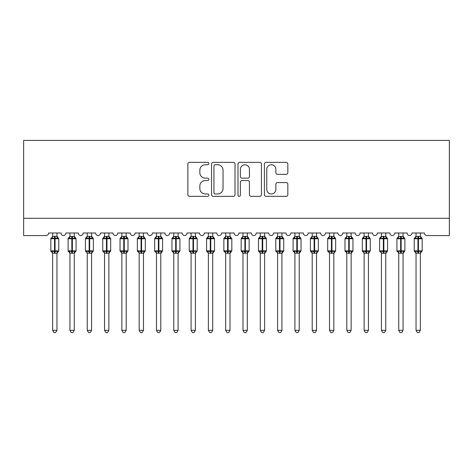 <?xml version="1.0" encoding="UTF-8"?>
<svg xmlns="http://www.w3.org/2000/svg" width="473" height="473" viewBox="0 0 473 473"><rect width="100%" height="100%" fill="white"/><g stroke="black" fill="none" stroke-linecap="round" stroke-linejoin="round"><path stroke-width="0.71" d="M208.812 163.552A1.188 1.188 0 0 0 207.623 162.363L189.578 162.363A1.697 1.697 0 0 0 187.876 164.066L187.876 194.639A1.697 1.697 0 0 0 189.578 196.336L207.623 196.336A1.188 1.188 0 0 0 208.812 195.148A1.188 1.188 0 0 0 207.623 193.96L205.288 193.96A5.434 5.434 0 0 1 199.854 188.526L199.854 185.978A5.434 5.434 0 0 1 205.288 180.538L207.623 180.538A1.188 1.188 0 0 0 208.812 179.35A1.188 1.188 0 0 0 207.623 178.161L205.288 178.161A5.434 5.434 0 0 1 199.854 172.728L199.854 170.179A5.434 5.434 0 0 1 205.288 164.74L207.623 164.74A1.188 1.188 0 0 0 208.812 163.552M286.141 174.342A1.697 1.697 0 0 0 287.838 172.639L287.838 164.066A1.697 1.697 0 0 0 286.141 162.363L266.098 162.363A1.697 1.697 0 0 0 264.401 164.066L264.401 194.639A1.697 1.697 0 0 0 266.098 196.336L286.141 196.336A1.697 1.697 0 0 0 287.838 194.639L287.838 184.275A1.697 1.697 0 0 0 286.141 182.578L277.562 182.578A1.697 1.697 0 0 0 275.865 184.275L275.865 189.413A4.541 4.541 0 0 1 271.319 193.96A4.541 4.541 0 0 1 266.778 189.413L266.778 169.287A4.541 4.541 0 0 1 271.319 164.74A4.541 4.541 0 0 1 275.865 169.287L275.865 172.639A1.697 1.697 0 0 0 277.562 174.342L286.141 174.342M449.35 218.29L449.35 140.416L23.65 140.416L23.65 235.589L45.976 235.589A2.596 2.596 0 0 0 48.571 232.994L61.029 232.994A2.596 2.596 0 0 0 63.453 235.584A2.596 2.596 0 0 0 65.871 232.994L78.335 232.994A2.596 2.596 0 0 0 80.759 235.584A2.596 2.596 0 0 0 83.177 232.994L95.641 232.994A2.596 2.596 0 0 0 98.059 235.584A2.596 2.596 0 0 0 100.483 232.994L112.941 232.994A2.596 2.596 0 0 0 115.365 235.584A2.596 2.596 0 0 0 117.789 232.994L130.246 232.994A2.596 2.596 0 0 0 132.671 235.584A2.596 2.596 0 0 0 135.095 232.994L147.552 232.994A2.596 2.596 0 0 0 149.976 235.584A2.596 2.596 0 0 0 152.401 232.994L164.858 232.994A2.596 2.596 0 0 0 167.282 235.584A2.596 2.596 0 0 0 169.701 232.994L182.164 232.994A2.596 2.596 0 0 0 184.588 235.584A2.596 2.596 0 0 0 187.006 232.994L199.47 232.994A2.596 2.596 0 0 0 201.888 235.584A2.596 2.596 0 0 0 204.312 232.994L216.77 232.994A2.596 2.596 0 0 0 219.194 235.584A2.596 2.596 0 0 0 221.618 232.994L234.076 232.994A2.596 2.596 0 0 0 236.5 235.584A2.596 2.596 0 0 0 238.924 232.994L251.382 232.994A2.596 2.596 0 0 0 253.806 235.584A2.596 2.596 0 0 0 256.23 232.994L268.688 232.994A2.596 2.596 0 0 0 271.112 235.584A2.596 2.596 0 0 0 273.53 232.994L285.994 232.994A2.596 2.596 0 0 0 288.412 235.584A2.596 2.596 0 0 0 290.836 232.994L303.299 232.994A2.596 2.596 0 0 0 305.718 235.584A2.596 2.596 0 0 0 308.142 232.994L320.599 232.994A2.596 2.596 0 0 0 323.024 235.584A2.596 2.596 0 0 0 325.448 232.994L337.905 232.994A2.596 2.596 0 0 0 340.329 235.584A2.596 2.596 0 0 0 342.754 232.994L355.211 232.994A2.596 2.596 0 0 0 357.635 235.584A2.596 2.596 0 0 0 360.059 232.994L372.517 232.994A2.596 2.596 0 0 0 374.941 235.584A2.596 2.596 0 0 0 377.359 232.994L389.823 232.994A2.596 2.596 0 0 0 392.241 235.584A2.596 2.596 0 0 0 394.665 232.994L407.129 232.994A2.596 2.596 0 0 0 409.547 235.584A2.596 2.596 0 0 0 411.971 232.994L424.429 232.994A2.596 2.596 0 0 0 427.024 235.589L449.35 235.589L449.35 218.29L23.65 218.29M235.016 164.066A1.697 1.697 0 0 0 233.313 162.363L213.27 162.363A1.697 1.697 0 0 0 211.573 164.066L211.573 194.639A1.697 1.697 0 0 0 213.27 196.336L233.313 196.336A1.697 1.697 0 0 0 235.016 194.639L235.016 164.066M239.687 162.363L259.73 162.363A1.697 1.697 0 0 1 261.427 164.066L261.427 194.639A1.697 1.697 0 0 1 259.73 196.336L251.151 196.336A1.697 1.697 0 0 1 249.454 194.639L249.454 182.241A1.697 1.697 0 0 0 247.751 180.538L242.064 180.538A1.697 1.697 0 0 0 240.367 182.241L240.367 195.148A1.188 1.188 0 0 1 239.172 196.336A1.188 1.188 0 0 1 237.984 195.148L237.984 164.066A1.697 1.697 0 0 1 239.687 162.363M215.138 164.74A1.188 1.188 0 0 0 213.95 165.934L213.95 192.771A1.188 1.188 0 0 0 215.138 193.96L217.604 193.96A5.434 5.434 0 0 0 223.037 188.526L223.037 170.179A5.434 5.434 0 0 0 217.604 164.74L215.138 164.74M249.454 169.369A4.541 4.541 0 0 0 244.908 164.829A4.541 4.541 0 0 0 240.367 169.369L240.367 176.464A1.697 1.697 0 0 0 242.064 178.161L247.751 178.161A1.697 1.697 0 0 0 249.454 176.464L249.454 169.369M56.961 232.994L56.961 236.435A1.904 1.815 180 0 0 57.96 238.025L57.588 238.581L55.057 237.972L52.006 238.581L51.386 237.937A0.863 0.863 0 0 0 50.818 238.747L50.818 250.861A0.863 0.863 0 0 0 51.386 251.677L52.006 251.033L54.537 251.642L57.588 251.033L57.96 251.589A1.904 1.815 -0 0 0 56.961 253.185L52.633 253.185A1.904 1.815 -0 0 0 51.634 251.589L51.634 251.589M52.633 232.994L52.633 236.518L54.537 236.258L54.537 250.861L58.776 250.861L58.776 238.747L50.818 238.747L50.818 250.861L54.537 250.861L54.537 253.351M56.961 253.173L56.961 330.337L52.633 330.337L52.633 253.173M54.537 236.258L56.961 236.429M52.633 236.151L51.634 238.025A1.904 1.815 180 0 0 52.633 236.429L52.633 236.429M52.006 238.581L52.633 236.518M57.233 237.606L57.588 238.581M52.006 251.033L52.633 253.096M57.588 251.033L56.961 253.096M56.961 330.337L55.66 332.584L53.934 332.584L52.633 330.337M56.961 253.463L58.776 250.861A0.863 0.863 0 0 1 58.729 251.145M74.267 232.994L74.267 236.429A1.904 1.815 180 0 0 75.266 238.025L74.894 238.581L72.363 237.972L69.312 238.581L68.691 237.937A0.863 0.863 0 0 0 68.124 238.747L68.124 250.861A0.863 0.863 0 0 0 68.691 251.677L68.124 250.861L76.082 250.861A0.863 0.863 0 0 1 76.035 251.145M69.939 253.185L69.939 253.185A1.904 1.815 -0 0 0 68.94 251.589L69.312 251.033L71.843 251.642L74.894 251.033L75.266 251.589A1.904 1.815 -0 0 0 74.267 253.185L69.939 253.096L69.939 330.337L74.267 330.337L74.267 253.173M91.573 232.994L91.573 236.429A1.904 1.815 180 0 0 92.572 238.025L92.2 238.581L89.669 237.972L86.618 238.581L85.997 237.937A0.863 0.863 0 0 0 85.43 238.747L85.43 250.861A0.863 0.863 0 0 0 85.997 251.677L85.43 250.861L93.388 250.861A0.863 0.863 0 0 1 93.341 251.145M87.245 253.185L87.245 253.185A1.904 1.815 -0 0 0 86.246 251.589L86.618 251.033L89.149 251.642L92.2 251.033L92.572 251.589A1.904 1.815 -0 0 0 91.573 253.185L87.245 253.096L87.245 330.337L91.573 330.337L91.573 253.173M108.879 232.994L108.879 236.429A1.904 1.815 180 0 0 109.878 238.025L109.505 238.581L106.975 237.972L103.924 238.581L103.303 237.937A0.863 0.863 0 0 0 102.736 238.747L102.736 250.861A0.863 0.863 0 0 0 103.303 251.677L102.736 250.861L110.694 250.861L110.694 238.747L110.126 237.937A0.863 0.863 0 0 1 110.375 238.079M108.879 253.463L110.694 250.861A0.863 0.863 0 0 1 110.647 251.145M104.551 253.185L104.551 253.185A1.904 1.815 -0 0 0 103.552 251.589L103.924 251.033L106.455 251.642L109.505 251.033L109.878 251.589A1.904 1.815 -0 0 0 108.879 253.185L104.551 253.096L104.551 330.337L108.879 330.337L108.879 253.173M126.179 232.994L126.179 236.429A1.904 1.815 180 0 0 127.184 238.025L126.811 238.581L124.281 237.972L121.23 238.581L120.603 237.937A0.863 0.863 0 0 0 120.036 238.747L120.036 250.861A0.863 0.863 0 0 0 120.603 251.677L120.036 250.861L128 250.861L128 238.747L127.432 237.937A0.863 0.863 0 0 1 127.68 238.079M126.179 253.463L128 250.861A0.863 0.863 0 0 1 127.952 251.145M121.857 253.185L121.857 253.185A1.904 1.815 -0 0 0 120.857 251.589L121.23 251.033L123.76 251.642L126.811 251.033L127.184 251.589A1.904 1.815 -0 0 0 126.179 253.185L121.857 253.096L121.857 330.337L126.179 330.337L126.179 253.173M69.939 253.463L68.94 251.589M74.267 253.463L76.082 250.861L76.082 238.747L68.124 238.747L68.94 238.025A1.904 1.815 180 0 0 69.939 236.429L74.267 236.435M69.939 232.994L69.939 236.429M69.312 238.581L69.939 236.518M74.539 237.606L74.894 238.581M69.312 251.033L69.939 253.096M74.894 251.033L74.267 253.096M74.267 330.337L72.966 332.584L71.24 332.584L69.939 330.337M87.245 253.463L86.246 251.589M91.573 253.463L93.388 250.861L93.388 238.747L85.43 238.747L86.246 238.025A1.904 1.815 180 0 0 87.245 236.429L91.573 236.435M87.245 232.994L87.245 236.429M86.618 238.581L87.245 236.518M91.845 237.606L92.2 238.581M86.618 251.033L87.245 253.096M92.2 251.033L91.573 253.096M91.573 330.337L90.272 332.584L88.546 332.584L87.245 330.337M104.551 253.463L103.552 251.589M104.551 232.994L104.551 236.518L108.879 236.435M106.455 236.258L106.455 238.747L102.736 238.747L103.552 238.025A1.904 1.815 180 0 0 104.551 236.429L104.551 236.429M103.924 238.581L104.551 236.518M109.151 237.606L109.505 238.581M103.924 251.033L104.551 253.096M109.505 251.033L108.879 253.096M108.879 330.337L107.578 332.584L105.851 332.584L104.551 330.337M121.857 253.463L120.857 251.589M121.857 232.994L121.857 236.518L126.179 236.435M123.76 236.258L123.76 238.747L120.036 238.747L120.857 238.025A1.904 1.815 180 0 0 121.857 236.429L121.857 236.429M121.23 238.581L121.857 236.518M126.457 237.606L126.811 238.581M121.23 251.033L121.857 253.096M126.811 251.033L126.185 253.096M126.179 330.337L124.884 332.584L123.151 332.584L121.857 330.337M143.485 232.994L143.485 236.429A1.904 1.815 180 0 0 144.484 238.025L144.111 238.581L141.581 237.972L138.53 238.581L137.909 237.937A0.863 0.863 0 0 0 137.341 238.747L137.341 250.861A0.863 0.863 0 0 0 137.909 251.677L137.341 250.861L145.306 250.861A0.863 0.863 0 0 1 145.258 251.145M139.163 253.185L139.163 253.185A1.904 1.815 -0 0 0 138.163 251.589L138.53 251.033L141.066 251.642L144.111 251.033L144.484 251.589A1.904 1.815 -0 0 0 143.485 253.185L139.157 253.096L139.163 330.337L143.485 330.337L143.485 253.173M139.163 253.463L138.163 251.589M143.485 253.463L145.306 250.861L145.306 238.747L137.341 238.747L138.163 238.025A1.904 1.815 180 0 0 139.163 236.429L143.485 236.435M139.163 232.994L139.163 236.429M138.53 238.581L139.157 236.518M143.762 237.606L144.111 238.581M138.53 251.033L139.157 253.096M144.111 251.033L143.49 253.096M143.485 330.337L142.19 332.584L140.457 332.584L139.163 330.337M160.79 232.994L160.79 236.429A1.904 1.815 180 0 0 161.79 238.025L161.417 238.581L158.887 237.972L155.836 238.581L155.215 237.937A0.863 0.863 0 0 0 154.647 238.747L154.647 250.861A0.863 0.863 0 0 0 155.215 251.677L154.647 250.861L162.606 250.861A0.863 0.863 0 0 1 162.558 251.145M156.462 253.185L156.462 253.185A1.904 1.815 -0 0 0 155.463 251.589L155.836 251.033L158.366 251.642L161.417 251.033L161.79 251.589A1.904 1.815 -0 0 0 160.79 253.185L156.462 253.096L156.462 330.337L160.79 330.337L160.79 253.173M156.462 253.463L155.463 251.589M160.79 253.463L162.606 250.861L162.606 238.747L154.647 238.747L155.463 238.025A1.904 1.815 180 0 0 156.462 236.429L160.79 236.435M156.462 232.994L156.462 236.429M155.836 238.581L156.462 236.518M161.062 237.606L161.417 238.581M155.836 251.033L156.462 253.096M161.417 251.033L160.79 253.096M160.79 330.337L159.49 332.584L157.763 332.584L156.462 330.337M178.096 232.994L178.096 236.429A1.904 1.815 180 0 0 179.096 238.025L178.723 238.581L176.193 237.972L173.142 238.581L172.521 237.937A0.863 0.863 0 0 0 171.953 238.747L171.953 250.861A0.863 0.863 0 0 0 172.521 251.677L171.953 250.861L179.911 250.861L179.911 238.747L179.344 237.937A0.863 0.863 0 0 1 179.592 238.079M178.096 253.463L179.911 250.861A0.863 0.863 0 0 1 179.864 251.145M173.768 253.185L173.768 253.185A1.904 1.815 -0 0 0 172.769 251.589L173.142 251.033L175.672 251.642L178.723 251.033L179.096 251.589A1.904 1.815 -0 0 0 178.096 253.185L173.768 253.096L173.768 330.337L178.096 330.337L178.096 253.173M173.768 253.463L172.769 251.589M173.768 232.994L173.768 236.518L178.096 236.435M175.672 236.258L175.672 238.747L171.953 238.747L172.769 238.025A1.904 1.815 180 0 0 173.768 236.429L173.768 236.429M173.142 238.581L173.768 236.518M178.368 237.606L178.723 238.581M173.142 251.033L173.768 253.096M178.723 251.033L178.096 253.096M178.096 330.337L176.796 332.584L175.069 332.584L173.768 330.337M195.402 232.994L195.402 236.429A1.904 1.815 180 0 0 196.401 238.025L196.029 238.581L193.498 237.972L190.448 238.581L189.827 237.937A0.863 0.863 0 0 0 189.259 238.747L189.259 250.861A0.863 0.863 0 0 0 189.827 251.677L189.259 250.861L197.217 250.861A0.863 0.863 0 0 1 197.17 251.145M191.074 253.185L191.074 253.185A1.904 1.815 -0 0 0 190.075 251.589L190.448 251.033L192.978 251.642L196.029 251.033L196.401 251.589A1.904 1.815 -0 0 0 195.402 253.185L191.074 253.096L191.074 330.337L195.402 330.337L195.402 253.173M191.074 253.463L190.075 251.589M195.402 253.463L197.217 250.861L197.217 238.747L189.259 238.747L190.075 238.025A1.904 1.815 180 0 0 191.074 236.429L195.402 236.435M191.074 232.994L191.074 236.429M190.448 238.581L191.074 236.518M195.674 237.606L196.029 238.581M190.448 251.033L191.074 253.096M196.029 251.033L195.402 253.096M195.402 330.337L194.101 332.584L192.375 332.584L191.074 330.337M212.708 232.994L212.708 236.429A1.904 1.815 180 0 0 213.707 238.025L213.335 238.581L210.804 237.972L207.753 238.581L207.133 237.937A0.863 0.863 0 0 0 206.565 238.747L206.565 250.861A0.863 0.863 0 0 0 207.133 251.677L206.565 250.861L214.523 250.861L214.523 238.747L213.956 237.937A0.863 0.863 0 0 1 214.204 238.079M212.708 253.463L214.523 250.861A0.863 0.863 0 0 1 214.476 251.145M208.38 253.185L208.38 253.185A1.904 1.815 -0 0 0 207.381 251.589L207.753 251.033L210.284 251.642L213.335 251.033L213.707 251.589A1.904 1.815 -0 0 0 212.708 253.185L208.38 253.096L208.38 330.337L212.708 330.337L212.708 253.173M208.38 253.463L207.381 251.589M208.38 232.994L208.38 236.518L212.708 236.435M210.284 236.258L210.284 238.747L206.565 238.747L207.381 238.025A1.904 1.815 180 0 0 208.38 236.429L208.38 236.429M207.753 238.581L208.38 236.518M212.98 237.606L213.335 238.581M207.753 251.033L208.38 253.096M213.335 251.033L212.708 253.096M212.708 330.337L211.407 332.584L209.681 332.584L208.38 330.337M230.008 232.994L230.008 236.429A1.904 1.815 180 0 0 231.013 238.025L230.641 238.581L228.104 237.972L225.059 238.581L224.433 237.937A0.863 0.863 0 0 0 223.865 238.747L223.865 250.861A0.863 0.863 0 0 0 224.433 251.677L223.865 250.861L231.829 250.861A0.863 0.863 0 0 1 231.782 251.145M225.686 253.185L225.686 253.185A1.904 1.815 -0 0 0 224.687 251.589L225.059 251.033L227.59 251.642L230.641 251.033L231.013 251.589A1.904 1.815 -0 0 0 230.008 253.185L225.68 253.096L225.686 330.337L230.008 330.337L230.008 253.173M225.686 253.463L224.687 251.589M230.008 253.463L231.829 250.861L231.829 238.747L223.865 238.747L224.687 238.025A1.904 1.815 180 0 0 225.686 236.429L230.008 236.435M225.686 232.994L225.686 236.429M225.059 238.581L225.68 236.518M230.286 237.606L230.641 238.581M225.059 251.033L225.68 253.096M230.641 251.033L230.014 253.096M230.008 330.337L228.713 332.584L226.981 332.584L225.686 330.337M247.314 232.994L247.314 236.429A1.904 1.815 180 0 0 248.313 238.025L247.941 238.581L245.41 237.972L242.359 238.581L241.738 237.937A0.863 0.863 0 0 0 241.171 238.747L241.171 250.861A0.863 0.863 0 0 0 241.738 251.677L241.171 250.861L249.135 250.861L249.135 238.747L248.567 237.937A0.863 0.863 0 0 1 248.816 238.079M247.314 253.463L249.135 250.861A0.863 0.863 0 0 1 249.088 251.145M242.992 253.185L242.992 253.185A1.904 1.815 -0 0 0 241.987 251.589L242.359 251.033L244.896 251.642L247.941 251.033L248.313 251.589A1.904 1.815 -0 0 0 247.314 253.185L242.986 253.096L242.992 330.337L247.314 330.337L247.314 253.173M242.992 253.463L241.987 251.589M242.992 232.994L242.986 236.518L247.314 236.435M244.896 236.258L244.896 238.747L241.171 238.747L241.987 238.025A1.904 1.815 180 0 0 242.992 236.429L242.992 236.429M242.359 238.581L242.986 236.518M247.586 237.606L247.941 238.581M242.359 251.033L242.986 253.096L242.359 251.033M247.941 251.033L247.32 253.096M247.314 330.337L246.019 332.584L244.287 332.584L242.992 330.337M264.62 232.994L264.62 236.429A1.904 1.815 180 0 0 265.619 238.025L265.247 238.581L262.716 237.972L259.665 238.581L259.044 237.937A0.863 0.863 0 0 0 258.477 238.747L258.477 250.861A0.863 0.863 0 0 0 259.044 251.677L258.477 250.861L266.435 250.861A0.863 0.863 0 0 1 266.388 251.145M260.292 253.185L260.292 253.185A1.904 1.815 -0 0 0 259.293 251.589L259.665 251.033L262.196 251.642L265.247 251.033L265.619 251.589A1.904 1.815 -0 0 0 264.62 253.185L260.292 253.096L260.292 330.337L264.62 330.337L264.62 253.173M260.292 253.463L259.293 251.589M264.62 253.463L266.435 250.861L266.435 238.747L258.477 238.747L259.293 238.025A1.904 1.815 180 0 0 260.292 236.429L264.62 236.435M260.292 232.994L260.292 236.429M259.665 238.581L260.292 236.518M264.892 237.606L265.247 238.581M259.665 251.033L260.292 253.096L259.665 251.033M265.247 251.033L264.62 253.096M264.62 330.337L263.319 332.584L261.593 332.584L260.292 330.337M281.926 232.994L281.926 236.429A1.904 1.815 180 0 0 282.925 238.025L282.552 238.581L280.022 237.972L276.971 238.581L276.35 237.937A0.863 0.863 0 0 0 275.783 238.747L275.783 250.861A0.863 0.863 0 0 0 276.35 251.677L275.783 250.861L283.741 250.861A0.863 0.863 0 0 1 283.694 251.145M277.598 253.185L277.598 253.185A1.904 1.815 -0 0 0 276.599 251.589L276.971 251.033L279.502 251.642L282.552 251.033L282.925 251.589A1.904 1.815 -0 0 0 281.926 253.185L277.598 253.096L277.598 330.337L281.926 330.337L281.926 253.173M277.598 253.463L276.599 251.589M281.926 253.463L283.741 250.861L283.741 238.747L275.783 238.747L276.599 238.025A1.904 1.815 180 0 0 277.598 236.429L281.926 236.435M277.598 232.994L277.598 236.429M276.971 238.581L277.598 236.518M282.198 237.606L282.552 238.581M276.971 251.033L277.598 253.096L276.971 251.033M282.552 251.033L281.926 253.096M281.926 330.337L280.625 332.584L278.899 332.584L277.598 330.337M299.232 232.994L299.232 236.429A1.904 1.815 180 0 0 300.231 238.025L299.858 238.581L297.328 237.972L294.277 238.581L293.656 237.937A0.863 0.863 0 0 0 293.089 238.747L293.089 250.861A0.863 0.863 0 0 0 293.656 251.677L293.089 250.861L301.047 250.861A0.863 0.863 0 0 1 300.999 251.145M294.904 253.185L294.904 253.185A1.904 1.815 -0 0 0 293.904 251.589L294.277 251.033L296.808 251.642L299.858 251.033L300.231 251.589A1.904 1.815 -0 0 0 299.232 253.185L294.904 253.096L294.904 330.337L299.232 330.337L299.232 253.173M294.904 253.463L293.904 251.589M299.232 253.463L301.047 250.861L301.047 238.747L293.089 238.747L293.904 238.025A1.904 1.815 180 0 0 294.904 236.429L299.232 236.435M294.904 232.994L294.904 236.429M294.277 238.581L294.904 236.518M299.504 237.606L299.858 238.581M294.277 251.033L294.904 253.096L294.277 251.033M299.858 251.033L299.232 253.096M299.232 330.337L297.931 332.584L296.204 332.584L294.904 330.337M316.538 232.994L316.538 236.429A1.904 1.815 180 0 0 317.537 238.025L317.164 238.581L314.634 237.972L311.583 238.581L310.962 237.937A0.863 0.863 0 0 0 310.394 238.747L310.394 250.861A0.863 0.863 0 0 0 310.962 251.677L310.394 250.861L318.353 250.861A0.863 0.863 0 0 1 318.305 251.145M312.21 253.185L312.21 253.185A1.904 1.815 -0 0 0 311.21 251.589L311.583 251.033L314.113 251.642L317.164 251.033L317.537 251.589A1.904 1.815 -0 0 0 316.538 253.185L312.21 253.096L312.21 330.337L316.538 330.337L316.538 253.173M312.21 253.463L311.21 251.589M316.538 253.463L318.353 250.861L318.353 238.747L310.394 238.747L311.21 238.025A1.904 1.815 180 0 0 312.21 236.429L316.538 236.435M312.21 232.994L312.21 236.429M311.583 238.581L312.21 236.518M316.809 237.606L317.164 238.581M311.583 251.033L312.21 253.096L311.583 251.033M317.164 251.033L316.538 253.096M316.538 330.337L315.237 332.584L313.51 332.584L312.21 330.337M333.837 232.994L333.837 236.429A1.904 1.815 180 0 0 334.837 238.025L334.47 238.581L331.934 237.972L328.889 238.581L328.262 237.937A0.863 0.863 0 0 0 327.694 238.747L327.694 250.861A0.863 0.863 0 0 0 328.262 251.677L327.694 250.861L335.659 250.861A0.863 0.863 0 0 1 335.611 251.145M329.515 253.185L329.515 253.185A1.904 1.815 -0 0 0 328.516 251.589L328.889 251.033L331.419 251.642L334.47 251.033L334.837 251.589A1.904 1.815 -0 0 0 333.837 253.185L329.51 253.096L329.515 330.337L333.837 330.337L333.837 253.173M329.515 253.463L328.516 251.589M333.837 253.463L335.659 250.861L335.659 238.747L327.694 238.747L328.516 238.025A1.904 1.815 180 0 0 329.515 236.429L333.837 236.435M329.515 232.994L329.515 236.429M328.889 238.581L329.51 236.518M334.115 237.606L334.47 238.581M328.889 251.033L329.51 253.096L328.889 251.033M334.47 251.033L333.843 253.096M333.837 330.337L332.543 332.584L330.81 332.584L329.515 330.337M351.143 232.994L351.143 236.429A1.904 1.815 180 0 0 352.143 238.025L351.77 238.581L349.24 237.972L346.189 238.581L345.568 237.937A0.863 0.863 0 0 0 345 238.747L345 250.861A0.863 0.863 0 0 0 345.568 251.677L345 250.861L352.964 250.861L352.964 238.747L352.397 237.937A0.863 0.863 0 0 1 352.645 238.079M351.143 253.463L352.964 250.861A0.863 0.863 0 0 1 352.917 251.145M346.821 253.185L346.821 253.185A1.904 1.815 -0 0 0 345.816 251.589L346.189 251.033L348.719 251.642L351.77 251.033L352.143 251.589A1.904 1.815 -0 0 0 351.143 253.185L346.815 253.096L346.821 330.337L351.143 330.337L351.143 253.173M346.821 253.463L345.816 251.589M346.821 232.994L346.815 236.518L351.143 236.435M348.719 236.258L348.719 238.747L345 238.747L345.816 238.025A1.904 1.815 180 0 0 346.821 236.429L346.821 236.429M346.189 238.581L346.815 236.518M351.415 237.606L351.77 238.581M346.189 251.033L346.815 253.096L346.189 251.033M351.77 251.033L351.143 253.096M351.143 330.337L349.849 332.584L348.116 332.584L346.821 330.337M368.449 232.994L368.449 236.429A1.904 1.815 180 0 0 369.448 238.025L369.076 238.581L366.545 237.972L363.495 238.581L362.874 237.937A0.863 0.863 0 0 0 362.306 238.747L362.306 250.861A0.863 0.863 0 0 0 362.874 251.677L362.306 250.861L370.264 250.861L370.264 238.747L369.697 237.937A0.863 0.863 0 0 1 369.945 238.079M368.449 253.463L370.264 250.861A0.863 0.863 0 0 1 370.217 251.145M364.121 253.185L364.121 253.185A1.904 1.815 -0 0 0 363.122 251.589L363.495 251.033L366.025 251.642L369.076 251.033L369.448 251.589A1.904 1.815 -0 0 0 368.449 253.185L364.121 253.096L364.121 330.337L368.449 330.337L368.449 253.173M364.121 253.463L363.122 251.589M364.121 232.994L364.121 236.518L368.449 236.435M366.025 236.258L366.025 238.747L362.306 238.747L363.122 238.025A1.904 1.815 180 0 0 364.121 236.429L364.121 236.429M363.495 238.581L364.121 236.518M368.721 237.606L369.076 238.581M363.495 251.033L364.121 253.096L363.495 251.033M369.076 251.033L368.449 253.096M368.449 330.337L367.149 332.584L365.422 332.584L364.121 330.337M385.755 232.994L385.755 236.429A1.904 1.815 180 0 0 386.754 238.025L386.382 238.581L383.851 237.972L380.8 238.581L380.18 237.937A0.863 0.863 0 0 0 379.612 238.747L379.612 250.861A0.863 0.863 0 0 0 380.18 251.677L379.612 250.861L387.57 250.861A0.863 0.863 0 0 1 387.523 251.145M381.427 253.185L381.427 253.185A1.904 1.815 -0 0 0 380.428 251.589L380.8 251.033L383.331 251.642L386.382 251.033L386.754 251.589A1.904 1.815 -0 0 0 385.755 253.185L381.427 253.096L381.427 330.337L385.755 330.337L385.755 253.173M381.427 253.463L380.428 251.589M385.755 253.463L387.57 250.861L387.57 238.747L379.612 238.747L380.428 238.025A1.904 1.815 180 0 0 381.427 236.429L385.755 236.435M381.427 232.994L381.427 236.429M380.8 238.581L381.427 236.518M386.027 237.606L386.382 238.581M380.8 251.033L381.427 253.096L380.8 251.033M386.382 251.033L385.755 253.096M385.755 330.337L384.454 332.584L382.728 332.584L381.427 330.337M403.061 232.994L403.061 236.429A1.904 1.815 180 0 0 404.06 238.025L403.688 238.581L401.157 237.972L398.106 238.581L397.486 237.937A0.863 0.863 0 0 0 396.918 238.747L396.918 250.861A0.863 0.863 0 0 0 397.486 251.677L396.918 250.861L404.876 250.861L404.876 238.747L404.309 237.937A0.863 0.863 0 0 1 404.557 238.079M403.061 253.463L404.876 250.861A0.863 0.863 0 0 1 404.829 251.145M398.733 253.185L398.733 253.185A1.904 1.815 -0 0 0 397.734 251.589L398.106 251.033L400.637 251.642L403.688 251.033L404.06 251.589A1.904 1.815 -0 0 0 403.061 253.185L398.733 253.096L398.733 330.337L403.061 330.337L403.061 253.173M398.733 253.463L397.734 251.589M398.733 232.994L398.733 236.518L403.061 236.435M400.637 236.258L400.637 238.747L396.918 238.747L397.734 238.025A1.904 1.815 180 0 0 398.733 236.429L398.733 236.429M398.106 238.581L398.733 236.518M403.333 237.606L403.688 238.581M398.106 251.033L398.733 253.096L398.106 251.033M403.688 251.033L403.061 253.096M403.061 330.337L401.76 332.584L400.034 332.584L398.733 330.337M420.367 232.994L420.367 236.429A1.904 1.815 180 0 0 421.366 238.025L420.994 238.581L418.463 237.972L415.412 238.581L414.791 237.937A0.863 0.863 0 0 0 414.224 238.747L414.224 250.861A0.863 0.863 0 0 0 414.791 251.677L414.224 250.861L422.182 250.861L422.182 238.747L421.614 237.937A0.863 0.863 0 0 1 421.863 238.079M420.367 253.463L422.182 250.861A0.863 0.863 0 0 1 422.135 251.145M416.039 253.185L416.039 253.185A1.904 1.815 -0 0 0 415.04 251.589L415.412 251.033L417.943 251.642L420.994 251.033L421.366 251.589A1.904 1.815 -0 0 0 420.367 253.185L416.039 253.096L416.039 330.337L420.367 330.337L420.367 253.173M416.039 253.463L415.04 251.589M416.039 232.994L416.039 236.518L420.367 236.435M417.943 236.258L417.943 238.747L414.224 238.747L415.04 238.025A1.904 1.815 180 0 0 416.039 236.429L416.039 236.429M415.412 238.581L416.039 236.518M420.639 237.606L420.994 238.581M415.412 251.033L416.039 253.096L415.412 251.033M420.994 251.033L420.367 253.096M420.367 330.337L419.066 332.584L417.34 332.584L416.039 330.337M55.057 253.351L55.057 236.258M71.843 236.258L71.843 253.351M72.363 253.351L72.363 236.258M89.149 236.258L89.149 253.351M89.669 253.351L89.669 236.258M110.694 238.747L106.455 238.747L106.455 253.351M106.975 253.351L106.975 236.258M128 238.747L123.76 238.747L123.76 253.351M124.281 253.351L124.281 236.258M141.066 236.258L141.066 253.351M141.581 253.351L141.581 236.258M158.366 236.258L158.366 253.351M158.887 253.351L158.887 236.258M179.911 238.747L175.672 238.747L175.672 253.351M176.193 253.351L176.193 236.258M192.978 236.258L192.978 253.351M193.498 253.351L193.498 236.258M214.523 238.747L210.284 238.747L210.284 253.351M210.804 253.351L210.804 236.258M227.59 236.258L227.59 253.351M228.104 253.351L228.104 236.258M249.135 238.747L244.896 238.747L244.896 253.351M245.41 253.351L245.41 236.258M262.196 236.258L262.196 253.351M262.716 253.351L262.716 236.258M279.502 236.258L279.502 253.351M280.022 253.351L280.022 236.258M296.808 236.258L296.808 253.351M297.328 253.351L297.328 236.258M314.113 236.258L314.113 253.351M314.634 253.351L314.634 236.258M331.419 236.258L331.419 253.351M331.934 253.351L331.934 236.258M352.964 238.747L348.719 238.747L348.719 253.351M349.24 253.351L349.24 236.258M370.264 238.747L366.025 238.747L366.025 253.351M366.545 253.351L366.545 236.258M383.331 236.258L383.331 253.351M383.851 253.351L383.851 236.258M404.876 238.747L400.637 238.747L400.637 253.351M401.157 253.351L401.157 236.258M422.182 238.747L417.943 238.747L417.943 253.351M418.463 253.351L418.463 236.258M56.961 236.151L58.776 238.747M50.818 250.861L52.633 253.463M51.386 237.937L50.818 238.747M68.124 250.861L68.124 238.747M74.267 236.151L76.082 238.747M68.691 237.937L69.939 236.151M85.43 250.861L85.43 238.747M91.573 236.151L93.388 238.747M85.997 237.937L87.245 236.151M102.736 250.861L102.736 238.747M103.303 237.937L104.551 236.151M110.126 237.937L108.879 236.151M120.036 250.861L120.036 238.747M120.603 237.937L121.857 236.151M127.432 237.937L126.179 236.151M137.341 250.861L137.341 238.747M143.485 236.151L145.306 238.747M137.909 237.937L139.163 236.151M154.647 250.861L154.647 238.747M160.79 236.151L162.606 238.747M155.215 237.937L156.462 236.151M171.953 250.861L171.953 238.747M172.521 237.937L173.768 236.151M179.344 237.937L178.096 236.151M189.259 250.861L189.259 238.747M195.402 236.151L197.217 238.747M189.827 237.937L191.074 236.151M206.565 250.861L206.565 238.747M207.133 237.937L208.38 236.151M213.956 237.937L212.708 236.151M223.865 250.861L223.865 238.747M230.008 236.151L231.829 238.747M224.433 237.937L225.686 236.151M241.171 250.861L241.171 238.747M241.738 237.937L242.992 236.151M248.567 237.937L247.314 236.151M258.477 250.861L258.477 238.747M264.62 236.151L266.435 238.747M259.044 237.937L260.292 236.151M275.783 250.861L275.783 238.747M281.926 236.151L283.741 238.747M276.35 237.937L277.598 236.151M293.089 250.861L293.089 238.747M299.232 236.151L301.047 238.747M293.656 237.937L294.904 236.151M310.394 250.861L310.394 238.747M316.538 236.151L318.353 238.747M310.962 237.937L312.21 236.151M327.694 250.861L327.694 238.747M333.837 236.151L335.659 238.747M328.262 237.937L329.515 236.151M345 250.861L345 238.747M345.568 237.937L346.821 236.151M352.397 237.937L351.143 236.151M362.306 250.861L362.306 238.747M362.874 237.937L364.121 236.151M369.697 237.937L368.449 236.151M379.612 250.861L379.612 238.747M385.755 236.151L387.57 238.747M380.18 237.937L381.427 236.151M396.918 250.861L396.918 238.747M397.486 237.937L398.733 236.151M404.309 237.937L403.061 236.151M414.224 250.861L414.224 238.747M414.791 237.937L416.039 236.151M421.614 237.937L420.367 236.151"/></g></svg>
